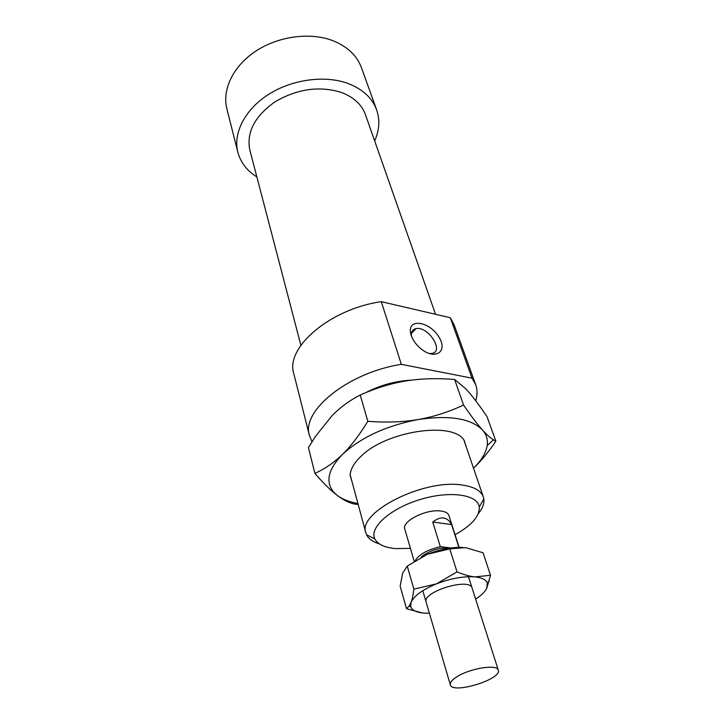 <?xml version="1.0" encoding="UTF-8"?>
<svg xmlns="http://www.w3.org/2000/svg" width="724" height="724" viewBox="0 0 724 724"><rect width="100%" height="100%" fill="white"/><g stroke="black" fill="none" stroke-linecap="round" stroke-linejoin="round"><path stroke-width="1.09" d="M456.265 677.202C451.794 680.162 449.812 682.705 450.319 684.814C452.129 694.578 502.257 679.257 498.293 670.143C497.406 663.781 469.034 668.451 456.265 677.202M450.934 547.959L449.93 547.815C440.4 547.362 431.432 549.932 423.024 555.534L421.097 557.19M451.052 547.95L440.346 546.683L432.726 522.013C440.916 515.796 447.215 516.646 451.613 524.574L458.871 547.335M440.346 546.683C427.513 549.733 419.178 554.331 415.35 560.476M432.726 522.013L451.613 524.574M475.704 400.734C477.469 395.069 477.469 389.738 475.713 384.743L454.066 324.678L450.283 317.727L472.012 378.163L401.331 364.344L381.304 301.673C329.9 308.913 285.057 347.81 293.799 373.674L309.438 435.586L312.026 441.721M401.331 364.344C348.063 372.525 300.913 411.033 309.438 435.586M475.713 384.743L472.012 378.163M435.549 314.297L365.448 114.663C361.738 104.482 353.62 97.043 341.104 92.337C319.221 85.722 297.202 88.871 275.048 101.803C254.73 116.229 246.323 132.293 249.825 150.013L300.885 345.285M374.661 140.89C379.412 130.239 380.073 119.876 376.625 109.813L361.457 67.712C356.95 55.603 347.493 46.617 333.094 40.761C310.533 31.974 278.821 36.037 256.034 50.97C233.209 65.893 221.924 89.577 226.883 108.853L237.843 152.239C240.621 162.511 246.956 170.728 256.857 176.9M376.625 109.813C372.181 97.858 362.588 89.061 347.864 83.414C324.786 74.943 292.089 79.359 268.459 94.473C244.803 109.568 232.947 133.216 237.843 152.239M459.097 547.335L448.934 515.515C448.056 513.035 445.251 511.524 440.527 510.972C425.974 508.945 401.476 521.425 404.761 529.018L414.182 561.218M428.97 353.475L431.513 353.502C444.925 352.199 428.472 325.918 416.092 328.615C412.535 329.357 410.979 331.845 411.431 336.072M411.169 335.33L410.571 333.04C407.531 318.035 429.377 321.266 438.735 336.76C448.862 352.244 434.165 361.122 419.504 347.538C415.467 343.773 412.689 339.71 411.169 335.33M411.558 380.136C395.648 380.942 380.335 385.132 365.611 392.707M478.311 513.624C482.573 508.402 484.419 503.515 483.831 498.963L483.342 496.954C481.026 490.637 473.876 486.655 461.894 485.008C423.323 478.79 357.004 512.692 365.864 532.873L366.588 534.81C368.643 538.909 372.905 541.932 379.358 543.878M410.418 548.34L395.938 548.62C384.788 547.679 377.756 544.439 374.842 538.891C369.059 527.651 390.136 508.592 419.92 499.587C449.64 490.392 477.777 494.411 479.261 506.963C479.759 516.203 471.686 525.443 455.061 534.692M381.304 301.673L450.283 317.727M475.614 599.092C481.207 595.508 484.899 591.97 486.691 588.485L487.343 583.101C486.103 579.743 482.003 577.68 475.044 576.91C463.65 576.069 450.753 578.395 436.373 583.897C422.418 589.725 413.983 595.888 411.06 602.386C412.255 599.237 413.187 594.82 413.875 589.137L436.373 583.897L457.007 571.879C463.622 574.675 469.641 576.358 475.044 576.91L490.519 575.272L486.691 588.485M490.519 575.272L483.071 552.783L465.595 547.634L449.785 548.873L427.459 554.249L407.241 566.096L402.716 573.019L400.137 586.096L406.481 608.667L409.105 606.151L411.06 602.386L410.725 606.522C411.974 610.323 416.517 612.522 424.345 613.138L429.386 613.228M472.129 588.178C470.066 577.046 421.658 591.843 426.174 602.232M427.459 554.249C440.083 549.317 451.821 547.027 462.663 547.389M422.373 612.947L406.481 608.667M413.875 589.137L407.241 566.096M457.007 571.879L449.785 548.873M352.488 483.37L350.163 475.396C350.371 469.523 353.81 463.333 360.471 456.844C385.43 430.97 453.396 420.816 464.22 440.518L466.754 448.437M473.496 468.156C481.397 460.518 485.958 452.989 487.171 445.541C488.012 439.676 486.438 434.463 482.446 429.929C470.917 418.409 449.495 414.942 418.164 419.531C433.341 416.915 448.464 412.083 463.55 405.042C471.08 416.01 477.378 424.309 482.446 429.929C486.591 434.518 490.275 437.821 493.506 439.848L495.877 441.215L487.053 416.725C480.302 406.653 474.365 398.653 469.243 392.716L465.595 388.697L454.627 379.457C436.925 378.055 420.671 378.552 405.865 380.969C391.069 383.376 375.856 388.055 360.217 395.005C349.493 400.517 340.09 407.422 332.008 415.721L315.583 436.255L308.424 447.586L314.886 473.378C324.823 468.926 334.008 462.618 342.425 454.446C327.981 469.46 325.157 482.103 333.945 492.392L337.438 495.551C342.57 499.343 349.402 501.994 357.918 503.488M358.172 504.42L355.457 504.239C349.846 503.234 343.846 500.338 337.438 495.551L333.42 492.311C328.072 487.768 321.89 481.451 314.886 473.378M342.425 454.446C350.823 446.283 359.285 435.224 367.819 421.296C386.218 422.707 403.006 422.119 418.164 419.531C386.272 425.694 361.023 437.332 342.425 454.446M495.877 441.215C488.338 452.292 480.89 461.279 473.505 468.184M463.55 405.042L454.627 379.457M367.819 421.296L360.217 395.005M422.798 590.684L450.319 684.814M468.473 576.72L498.293 670.143M416.092 328.615L411.404 333.42M411.223 335.483L410.571 333.04M350.181 474.863L365.864 532.873M463.903 440.092L483.342 496.954M479.261 506.963L483.831 498.963M374.842 538.891L366.588 534.81M487.343 583.101L489.297 581.01M410.725 606.522L409.105 606.151M333.945 492.392L333.42 492.311M487.171 445.541L493.506 439.848"/></g></svg>
